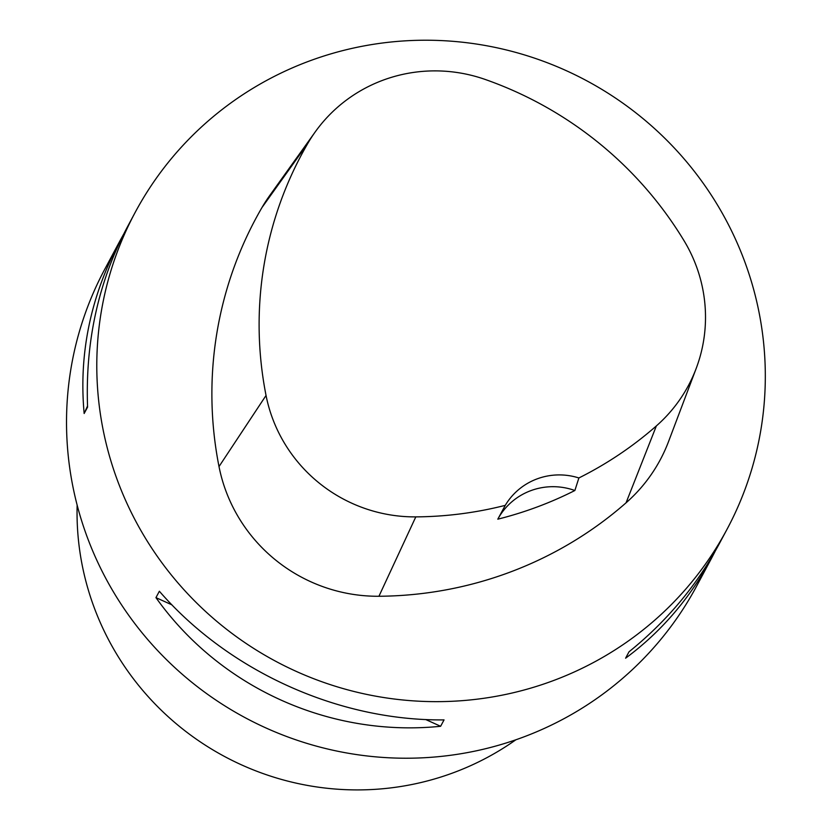 <?xml version="1.0" encoding="UTF-8"?>
<svg xmlns="http://www.w3.org/2000/svg" width="831" height="831" viewBox="0 0 831 831"><rect width="100%" height="100%" fill="white"/><g stroke="black" fill="none" stroke-linecap="round" stroke-linejoin="round"><path stroke-width="1.25" d="M119.435 485.636A335.672 329.284 -151.9 0 1 135.069 212.591A335.672 329.284 -151.9 0 1 586.374 80.586A335.672 329.284 -151.9 0 1 727.032 529.274A335.672 329.284 -151.9 0 1 412.166 700.782A335.672 329.284 -151.9 0 1 119.435 485.636M135.069 212.591L127.06 227.569C98.338 282.104 85.178 341.957 87.577 407.117L84.16 413.506C78.685 354.099 90.517 296.74 119.643 241.426L104.799 269.171A335.672 329.284 28.1 0 0 89.166 542.217A335.672 329.284 28.1 0 0 381.896 757.353A335.672 329.284 28.1 0 0 696.773 585.855L711.616 558.1C689.813 598.528 661.144 631.892 625.598 658.194L629.015 651.805C666.878 621.183 696.877 585.325 719.023 544.243L727.032 529.274M155.948 597.634L159.365 591.246C229.003 671.406 338.788 721.017 444.045 719.895L440.627 726.284C329.969 737.502 220.184 687.891 155.948 597.634L171.913 604.843M119.643 241.426L123.466 234.487M715.211 551.182L711.616 558.1M696.16 368.517L668.56 441.521A159.843 156.799 -151.9 0 1 626.055 502.817A383.631 376.318 -151.9 0 1 378.936 596.263A159.843 156.799 -151.9 0 1 219.01 466.575A383.631 376.318 -151.9 0 1 261.962 207.563A159.843 156.799 -151.9 0 1 269.846 195.358L315.25 131.88A149.673 146.817 -151.9 0 1 485.252 79.475A373.451 366.346 -151.9 0 1 684.006 240.647A149.673 146.817 -151.9 0 1 696.16 368.517A149.673 146.817 -151.9 0 1 656.365 425.919A373.451 366.346 -151.9 0 1 578.885 477.96L574.865 490.508A63.935 62.72 28.1 0 0 497.8 519.178A375.186 368.04 28.1 0 0 574.865 490.508M497.8 519.178L505.269 505.352A373.451 366.346 -151.9 0 1 415.801 516.882A149.673 146.817 -151.9 0 1 266.045 395.452A373.451 366.346 -151.9 0 1 307.865 143.306A149.673 146.817 -151.9 0 1 315.25 131.88M505.269 505.352A63.935 62.72 -151.9 0 1 578.885 477.96M440.627 726.284L425.69 719.532M84.16 413.506L87.525 405.995M77.148 505.103A277.066 271.789 28.1 0 0 224.744 756.594A277.066 271.789 28.1 0 0 515.854 739.798M266.045 395.452L219.01 466.575M307.865 143.306L261.962 207.563M656.365 425.919L626.055 502.817M415.801 516.882L378.936 596.263"/></g></svg>
